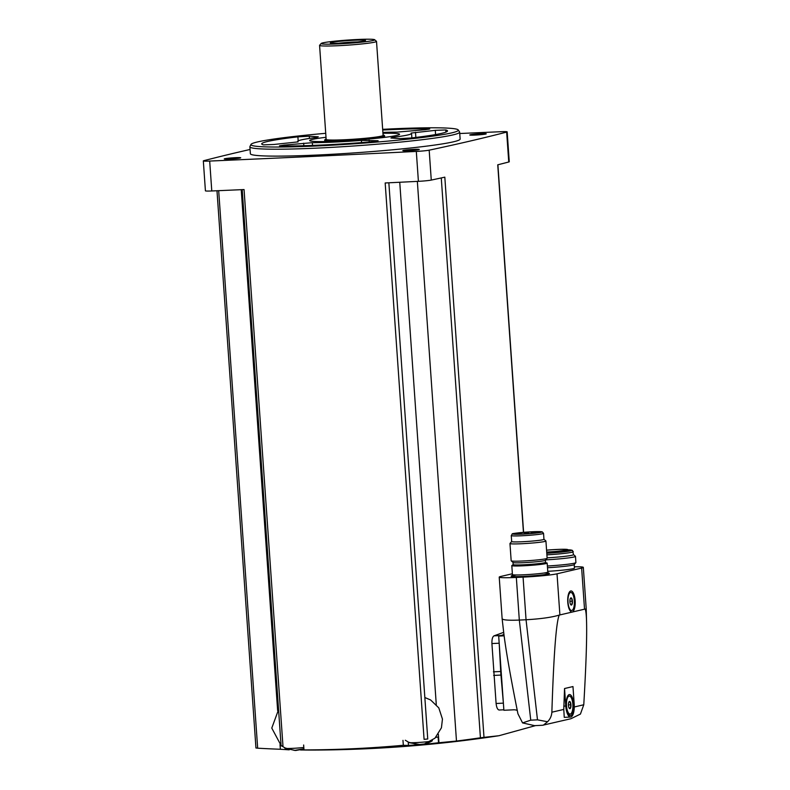 <?xml version="1.0" encoding="UTF-8"?>
<svg xmlns="http://www.w3.org/2000/svg" width="790" height="790" viewBox="0 0 790 790"><rect width="100%" height="100%" fill="white"/><g stroke="black" fill="none" stroke-linecap="round" stroke-linejoin="round"><path stroke-width="1.19" d="M250.065 149.478A2404.809 146.812 -4 0 0 203.84 160.676A10.517 0.642 -4 0 0 203.326 160.913A10.517 0.642 -4 0 0 209.686 161.061A2404.809 146.812 -4 0 0 416.31 151.423A10.517 0.642 -4 0 0 429.177 150.169A2404.809 146.812 -4 0 0 506.657 132.088A10.517 0.642 -4 0 0 507.17 131.851A10.517 0.642 -4 0 0 500.811 131.713A2404.809 146.812 -4 0 0 459.75 133.52M256.118 747.992L257.668 748.189A1261.64 1133.759 -101.2 0 0 280.351 749.256L280.025 744.585M288.32 749.779L280.351 749.256M288.044 749.473L288.064 749.779A1261.146 1176.754 76.9 0 0 289.278 749.809M281.21 745.829L282.958 745.928L244.051 189.561A2404.809 146.812 -4 0 1 211.779 190.973A10.517 0.642 -4 0 1 205.42 190.825L203.326 160.913M420.181 744.694L408.469 745.414A1263.625 447.881 -92.7 0 1 403.325 745.276C370.036 748.308 336.925 749.848 303.982 749.917L303.646 745M403.325 745.276L402.979 740.358M388.858 182.796L427.746 738.986L424.082 739.341L385.174 182.974A2404.809 146.812 -4 0 0 418.404 181.335A10.517 0.642 -4 0 0 431.271 180.081A2404.809 146.812 -4 0 0 444.819 177.158L483.994 737.356L498.944 735.727L535.531 725.605M483.994 737.356L480.419 737.801A1261.64 1211.702 -106.2 0 1 456.482 741.04L438.944 742.748A1261.64 548.082 87.7 0 1 438.529 742.758L438.124 736.932L435.744 737.406M499.191 710.013L503.842 709.795L499.191 710.013C497.631 709.815 496.594 707.633 496.1 703.485L491.913 643.554C491.815 639.317 492.516 636.75 494.007 635.851L503.684 632.336M523.444 532.351L497.74 164.814A2404.809 146.812 -4 0 0 508.75 161.999A10.517 0.642 -4 0 0 509.264 161.772L507.17 131.851M504.109 635.832L498.688 636.088L503.99 634.854M498.688 636.088L503.882 710.269L513.559 709.815A10.517 9.816 -103.1 0 1 517.252 710.398M563.774 709.43L564.258 717.35L570.538 717.053A12.018 4.256 87.3 0 0 574.192 704.068L572.967 686.559L564.544 688.524L563.774 709.43L551.864 712.205C553.731 654.426 556.19 622.056 559.241 615.084L585.064 609.06C585.874 610.285 586.377 614.65 586.575 622.145C586.97 638.695 586.032 666.227 583.77 704.759L580.433 714.071L570.953 718.722L542.493 725.279L534.583 725.645L522.565 722.909L530.752 720.164L537.486 719.848L547.569 721.744C550.196 719.098 551.627 715.918 551.864 712.205M547.569 721.744L543.392 725.151M522.565 722.909L517.934 713.785C510.399 676.25 505.639 649.005 503.655 632.049L502.134 618.738C502.875 620.051 508.602 620.496 519.316 620.071L526.051 619.755C540.755 618.896 551.815 617.346 559.241 615.084M585.064 609.06L586.229 608.971L586.575 622.145M573.046 611.411A10.517 3.723 87.3 0 0 574.794 597.714A10.517 3.723 87.3 0 0 569.6 591.799A10.517 3.723 87.3 0 0 567.743 601.625A10.517 3.723 87.3 0 0 570.508 611.233A10.517 3.723 87.3 0 0 571.298 611.825M512.384 573.747L500.9 576.433A26.435 1.61 -4 0 0 499.221 577.125A26.435 1.61 -4 0 0 516.334 577.441L523.069 577.125A26.435 1.61 -4 0 0 557.019 573.807L581.638 568.069A26.435 1.61 -4 0 0 583.316 567.378A26.435 1.61 -4 0 0 574.36 566.795M547.746 571.318A22.189 1.353 -4 0 0 574.458 568.119L574.212 564.574M564.544 688.524L565.768 706.033A12.018 4.256 87.3 0 0 570.538 717.053M570.716 715.523A10.517 3.723 -92.7 0 1 569.027 714.841A10.517 3.723 -92.7 0 1 566.262 705.223A10.517 3.723 -92.7 0 1 568.119 695.398A10.517 3.723 -92.7 0 1 573.5 702.517A10.517 3.723 -92.7 0 1 570.716 715.523M570.686 610.492A9.016 3.19 -92.7 0 1 570.479 610.522A9.016 3.19 -92.7 0 1 569.867 610.384M569.037 592.707A9.016 3.19 -92.7 0 1 569.639 592.51L570.765 592.461A9.016 3.19 -92.7 0 1 574.36 601.022A9.016 3.19 -92.7 0 1 571.812 610.433A9.016 3.19 -92.7 0 1 571.605 610.463A9.016 3.19 -92.7 0 1 567.99 601.615A9.016 3.19 -92.7 0 1 570.765 592.461M571.437 605.051A3.604 1.274 -92.7 0 1 570.469 604.222A3.604 1.274 -92.7 0 1 570.222 598.781A3.604 1.274 -92.7 0 1 571.595 598.208A3.604 1.274 -92.7 0 1 572.464 602.108A3.604 1.274 -92.7 0 1 571.437 605.051M570.716 604.597L571.93 604.311L572.325 601.18L571.506 598.336L570.291 598.613M569.205 714.091A9.016 3.19 -92.7 0 1 568.998 714.12A9.016 3.19 -92.7 0 1 568.385 713.982M567.556 696.306A9.016 3.19 -92.7 0 1 568.158 696.118L569.284 696.059A9.016 3.19 -92.7 0 1 572.878 704.621A9.016 3.19 -92.7 0 1 570.331 714.042A9.016 3.19 -92.7 0 1 570.123 714.071A9.016 3.19 -92.7 0 1 566.509 705.213A9.016 3.19 -92.7 0 1 569.284 696.059M569.955 708.66A3.604 1.274 -92.7 0 1 568.988 707.82A3.604 1.274 -92.7 0 1 568.741 702.389A3.604 1.274 -92.7 0 1 570.113 701.806A3.604 1.274 -92.7 0 1 570.982 705.707A3.604 1.274 -92.7 0 1 569.955 708.66M569.225 708.205L570.449 707.919L570.844 704.789L570.024 701.935L568.81 702.221M570.577 604.38L571.93 604.311M569.896 601.299L572.325 601.18M569.096 707.978L570.449 707.919M568.415 704.897L570.844 704.789M513.164 565.077A17.726 1.086 -4 0 0 511.811 565.591A17.726 1.086 -4 0 0 523.286 565.808A17.726 1.086 -4 0 0 547.174 563.122A17.726 1.086 -4 0 0 545.752 562.796M514.636 564.889L512.957 565.294L513.144 562.519A16.185 0.988 -4 0 0 523.612 562.687A16.185 0.988 -4 0 0 545.396 560.298L547.105 558.342A18.022 1.096 -4 0 0 547.134 558.273L545.93 541.002A18.022 1.096 -4 0 0 545.89 540.943L543.955 539.264L543.54 533.319L542.197 531.828L531.63 531.788C517.746 532.835 511.288 533.566 512.246 533.981L511.258 535.571A16.185 0.988 -4 0 0 521.726 535.768A16.185 0.988 -4 0 0 543.54 533.319M543.955 539.293A16.185 0.988 -4 0 1 522.15 541.752A16.185 0.988 -4 0 1 511.673 541.555L509.994 543.451A18.022 1.096 -4 0 0 509.965 543.52L511.17 560.791A18.022 1.096 -4 0 0 511.209 560.851A18.022 1.096 -4 0 0 522.842 560.999A18.022 1.096 -4 0 0 547.105 558.342M509.965 543.52A18.022 1.096 -4 0 0 521.627 543.737A18.022 1.096 -4 0 0 545.93 541.002M539.293 531.877A12.62 0.77 176 0 1 539.876 532.065A12.62 0.77 176 0 1 527.345 533.714A12.62 0.77 176 0 1 514.705 533.833A12.62 0.77 176 0 1 523.879 532.44A12.62 0.77 176 0 1 538.049 531.798L535.294 532.124L539.323 532.342M524.866 533.675L526.486 533.497L524.866 533.675M519.366 533.773L520.985 533.596L519.366 533.773M531.868 533.102L533.487 532.914L531.868 533.102M526.871 533.043L528.49 532.865L526.871 533.043M519.524 533.329L521.153 533.151L519.524 533.329M535.116 532.48L536.736 532.302L535.116 532.48M525.222 532.667L526.841 532.48L525.222 532.667M532.154 532.292L533.773 532.105L532.154 532.292M547.49 567.733A22.189 1.353 -4 0 0 574.172 564.623L575.87 562.658A24.036 1.471 -4 0 0 575.91 562.569L575.476 556.367A24.036 1.471 -4 0 0 575.426 556.279L573.51 554.62M547.371 566.005A24.036 1.471 -4 0 0 575.87 562.658M545.771 559.873A24.036 1.471 -4 0 0 575.476 556.367M547.105 557.839A22.189 1.353 -4 0 0 573.51 554.659L572.523 550.403L567.901 549.81M546.769 553.049A17.34 1.057 -4 0 0 568.356 550.482L567.773 549.613A16.827 1.027 -4 0 0 546.562 550.146M546.7 552.121A16.827 1.027 -4 0 0 567.773 549.613M546.571 550.196A15.948 0.978 -4 0 1 566.914 549.712A15.948 0.978 -4 0 1 564.129 550.462L561.917 550.778A15.948 0.978 176 0 1 546.7 552.062M499.201 643.396L500.702 671.5A38.601 13.687 87.3 0 0 500.949 675.075L503.368 702.972M503.941 634.498L501.265 635.486M438.529 742.758A1261.146 1176.754 76.9 0 1 425.089 744.229L425.069 743.963M303.982 749.917A1263.625 447.881 87.3 0 0 309.137 750.056L309.957 750.065A1264.741 1264.741 0 0 0 498.223 735.836M309.137 750.056L301.622 749.987A1261.146 1176.754 76.9 0 1 300.476 749.977M432.268 740.378L432.298 740.773A12.018 0.731 176 0 1 432.229 740.862A12.018 0.731 176 0 1 420.359 742.343A12.018 0.731 176 0 1 408.4 742.531A12.018 0.731 176 0 1 408.321 742.452L408.292 742.057M303.814 747.488A12.018 0.731 176 0 1 284.933 748.288A12.018 0.731 176 0 1 284.854 748.209L284.825 747.814M408.163 150.702A8.265 0.504 -4 0 0 419.293 149.448A8.265 0.504 -4 0 0 411.017 149.527A8.265 0.504 -4 0 0 402.811 150.604A8.265 0.504 -4 0 0 408.163 150.702M229.584 159.037A8.265 0.504 -4 0 0 240.723 157.783A8.265 0.504 -4 0 0 232.448 157.862A8.265 0.504 -4 0 0 224.242 158.938A8.265 0.504 -4 0 0 229.584 159.037M475.126 135.08A8.265 0.504 -4 0 0 486.255 133.836A8.265 0.504 -4 0 0 477.98 133.905A8.265 0.504 -4 0 0 469.774 134.981A8.265 0.504 -4 0 0 475.126 135.08M249.877 146.822L250.361 153.724A105.149 6.419 -4 0 0 318.419 154.978A105.149 6.419 -4 0 0 460.135 139.05L459.652 132.147A105.149 6.419 176 0 1 355.214 145.883A105.149 6.419 176 0 1 249.877 146.822A105.149 6.419 176 0 1 249.926 146.584L250.983 144.432A103.944 6.35 176 0 1 325.727 133.312M382.666 129.333A103.944 6.35 176 0 1 391.03 128.918A103.944 6.35 176 0 1 458.23 129.945L459.573 131.93A105.149 6.419 176 0 1 459.652 132.147M458.23 129.945A103.944 6.35 176 0 1 355.066 143.74A103.944 6.35 176 0 1 250.983 144.432M382.883 132.414A57.078 3.486 -4 0 1 396.906 132.128L425.366 129.698L429.76 128.977L428.2 128.81A93.131 5.688 -4 0 0 382.716 130.024M298.087 141.766A57.078 3.486 -4 0 1 297.682 141.39A57.078 3.486 -4 0 1 316.494 137.47L318.291 136.818L309.295 136.226L297.899 136.848A93.131 5.688 -4 0 0 261.717 143.908A93.131 5.688 -4 0 0 263.505 144.876L273.952 144.471L298.097 141.874M411.56 133.431A57.078 3.486 -4 0 1 392.749 137.351L390.951 138.003L399.947 138.596L411.343 137.974A93.131 5.688 -4 0 0 447.525 130.913A93.131 5.688 -4 0 0 445.738 129.955L435.29 130.35L411.156 133.056A57.078 3.486 -4 0 1 411.56 133.431L411.876 137.914M361.405 140.403A57.078 3.486 -4 0 1 312.336 142.694L283.877 145.123L279.482 145.844L281.043 146.022A93.131 5.688 -4 0 0 372.762 141.736L378.124 140.719L361.405 140.403L361.563 142.615M382.943 133.293A45.06 2.755 176 0 1 399.572 134.27A45.06 2.755 176 0 1 354.809 140.156A45.06 2.755 176 0 1 309.67 140.551A45.06 2.755 176 0 1 326.003 137.282M338.555 43.262A13.519 0.83 176 0 1 352.765 42.087A13.519 0.83 176 0 1 357.426 41.939M354.108 40.251A17.647 1.076 176 0 1 365.296 40.655A17.647 1.076 176 0 1 348.005 42.769A17.647 1.076 176 0 1 330.585 43.085A17.647 1.076 176 0 1 336.688 41.643A17.647 1.076 176 0 1 354.108 40.251M357.327 39.5A26.84 1.639 176 0 1 374.648 39.727A26.84 1.639 176 0 1 348.044 43.332A26.84 1.639 176 0 1 321.194 43.46A26.84 1.639 176 0 1 357.327 39.5M374.648 39.727L376.455 41.287A28.539 1.738 176 0 1 376.514 41.396A28.539 1.738 176 0 1 348.163 45.119A28.539 1.738 176 0 1 319.575 45.376A28.539 1.738 176 0 1 319.624 45.267L321.194 43.46M376.514 41.396L383.091 135.426A28.539 1.738 176 0 1 354.74 139.149A28.539 1.738 176 0 1 326.151 139.405L319.575 45.376M383.061 134.981A29.437 1.797 176 0 1 383.93 135.248A29.437 1.797 176 0 1 354.75 139.208A29.437 1.797 176 0 1 325.302 139.356A29.437 1.797 176 0 1 326.122 138.961M383.93 135.248L384.562 135.811A30.04 1.837 176 0 1 384.631 135.919A30.04 1.837 176 0 1 354.789 139.84A30.04 1.837 176 0 1 324.69 140.107A30.04 1.837 176 0 1 324.739 139.988L325.302 139.356M257.668 748.189L218.682 190.676M277.646 710.605L241.227 189.679M416.31 151.423L418.404 181.335M209.686 161.061L211.779 190.973M438.944 742.748L438.351 734.206M436.278 704.562L399.75 182.253M456.482 741.04L417.347 181.384M480.419 737.801L441.274 177.928M506.657 132.088L508.75 161.999M429.177 150.169L431.271 180.081M574.271 706.981L583.77 704.759M516.334 577.441L519.316 620.071L530.752 720.164M523.069 577.125L526.051 619.755L537.486 719.848M584.491 608.744L581.638 568.069M559.863 614.492L557.019 573.807M516.423 574.972A19.227 1.175 -4 0 0 523.484 576.394A19.227 1.175 -4 0 0 546.295 574.35A19.227 1.175 -4 0 0 543.905 573.046M565.768 706.033L563.754 706.132M516.462 574.972L511.801 575.831L512.433 574.567A17.726 1.086 -4 0 0 523.908 574.774A17.726 1.086 -4 0 0 547.796 572.088L548.606 573.254M513.046 565.225A17.084 1.047 -4 0 0 523.503 565.749A17.084 1.047 -4 0 0 541.012 564.327A17.084 1.047 -4 0 0 545.9 562.934M513.283 564.583A16.185 0.988 -4 0 0 523.76 564.781A16.185 0.988 -4 0 0 545.574 562.332L545.989 562.984L544.27 562.816M522.15 534.149A14.684 0.899 -4 0 0 541.743 531.798A14.684 0.899 -4 0 0 517.993 532.904A14.684 0.899 -4 0 0 522.15 534.149M537.368 532.707L537.328 532.075M546.897 554.847A22.189 1.353 -4 0 0 573.303 551.667M546.779 553.257A20.688 1.264 -4 0 0 568.306 551.223A20.688 1.264 -4 0 0 567.911 549.82M494.007 635.851L501.156 635.515M491.913 643.554L499.191 643.218M493.394 671.836L500.702 671.5M493.651 675.42L500.949 675.075M496.1 703.485L503.378 703.139M408.233 742.027L408.469 745.414M428.2 128.81L428.239 129.363M297.899 136.848L298.185 140.877M309.295 136.226L309.453 138.428M435.29 130.35L435.576 134.567M445.738 129.955L445.886 132.118M415.491 132.286L415.856 137.43M392.749 137.351L392.808 138.131M369.128 140.136L369.256 142.022M312.336 142.694L312.524 145.429M303.666 143.188L303.844 145.725M283.877 145.123L283.936 146.031M255.95 748.021L216.983 190.745M281.102 745.888L242.204 189.639M523.602 532.332L497.898 164.764M502.134 618.718L499.221 577.125M586.229 608.971L583.316 567.378M571.605 610.463L570.479 610.522M570.123 714.071L568.998 714.12M547.796 572.088L547.174 563.122M512.433 574.567L511.811 565.591M545.574 562.332L545.426 560.268M513.174 562.549L511.209 560.851M511.673 541.555L511.258 535.571M528.55 533.625L528.49 532.865M521.212 534.05L521.153 533.151M536.765 532.796L536.736 532.302M534.376 533.092L534.336 532.47M524.501 533.576L524.442 532.648M533.843 533.151L533.773 532.105M531.423 533.013L531.374 532.272M432.229 740.862C424.822 745.098 420.211 744.595 420.537 744.674L408.4 742.531M405.31 740.25L408.637 742.235L418.098 744.654L424.408 743.982L434.964 738.176L441.432 727.797L442.449 719.088L438.796 707.889L430.629 699.97L424.852 697.531M303.923 749.019L295.618 750.5L284.933 748.288M281.763 745.957L285.18 747.992L294.631 750.411L303.903 748.782M278.564 709.618L271.78 728.084L281.062 745.434M297.682 141.39L297.721 142.003M324.69 140.107L324.799 141.548M384.631 135.919L384.73 137.361"/></g></svg>
